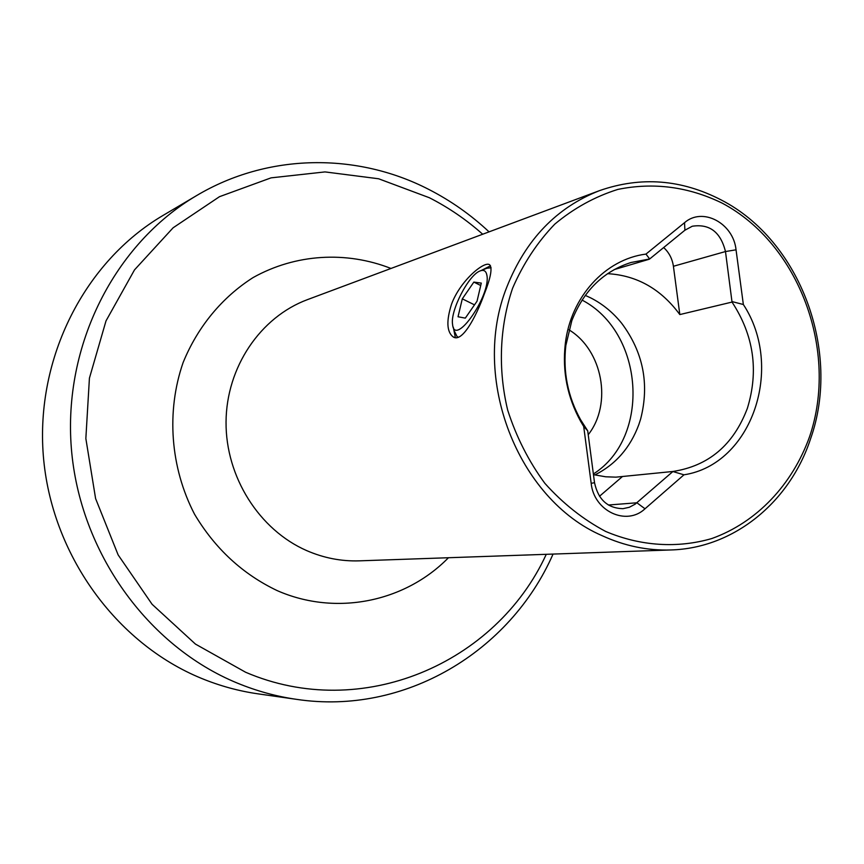 <?xml version="1.0" encoding="UTF-8"?>
<svg xmlns="http://www.w3.org/2000/svg" width="864" height="864" viewBox="0 0 864 864"><rect width="100%" height="100%" fill="white"/><g stroke="black" fill="none" stroke-linecap="round" stroke-linejoin="round"><path stroke-width="1.3" d="M452.596 324.626C454.658 347.533 491.357 294.905 486.853 275.065C486.011 270.886 483.764 269.514 480.125 270.929C468.72 274.784 450.22 310.608 452.542 324.238L452.596 324.626M458.341 337.198L457.088 336.614L454.475 331.301M462.305 298.836L458.028 316.764L465.307 318.125L477.036 301.212L481.291 283.1L473.85 282.085L462.305 298.836L474.509 304.862M480.125 270.929L486.821 268.25L491.098 267.764M480.73 285.509L473.85 282.085M196.528 195.631C114.901 243.637 63.018 344.855 71.366 448.448C79.715 552.02 147.798 646.348 237.481 683.154C256.727 691.06 276.426 696.46 296.568 699.354L258.034 693.846C238.766 691.081 219.953 685.94 201.571 678.413C115.949 643.399 51.203 553.986 43.33 455.771C35.467 357.534 84.974 261.36 163.015 215.449L196.528 195.631C267.937 153.079 357.124 152.431 428.868 189.464C450.824 200.718 470.891 214.844 489.056 231.854M588.211 434.732C612.587 403.92 602.683 350.125 568.922 329.8M594.788 474.973C615.589 464.562 630.288 447.736 638.863 424.516L640.699 418.824C649.544 383.983 643.226 352.166 621.734 323.352C613.008 312.476 602.672 303.998 590.749 297.907L585.274 295.38M593.374 473.99C651.316 437.292 644.188 332.381 582.044 300.078M593.46 474.66L605.686 476.788L615.913 477.155L672.732 471.496C708.599 466.02 733.471 444.971 747.36 408.348C758.916 370.764 753.797 335.34 732.024 302.076L725.479 251.543C720.619 232.049 709.549 223.614 692.28 226.238L684.904 230.224L649.674 258.962L645.959 254.092C605.243 259.254 570.704 296.838 565.304 343.721C562.183 371.315 567.335 397.267 580.77 421.567L583.697 426.449L587.704 430.812L580.586 419.731L580.77 421.567M649.674 258.962L630.99 262.505C603.31 271.404 583.589 290.79 571.828 320.674L565.844 345.492C562.864 371.801 567.788 396.554 580.586 419.731M455.371 337.597L453.276 327.132M484.348 293.89C475.502 318.352 461.527 343.537 452.844 336.679C446.699 331.484 446.278 320.609 451.58 304.052C460.447 280.12 485.233 260.053 489.834 264.967C492.448 268.369 490.622 278.014 484.348 293.89M809.579 436.698C838.804 351 799.265 243.994 722.174 203.137C688.424 186.7 653.648 182.12 617.857 189.41C594.94 196.603 573.912 208.17 554.785 224.132C537.257 242.352 523.184 263.714 512.6 288.209C499.586 326.538 497.826 369.133 507.686 410.141C516.283 436.871 528.66 461.257 544.828 483.289C562.81 503.388 583.092 519.437 605.664 531.446C640.494 546.21 677.473 548.51 711.828 538.531C756.745 522.407 792.331 484.747 809.579 436.698M670.896 549.958C733.957 548.208 789.836 502.157 810.616 438.685C841.439 351.68 800.464 240.678 721.321 200.027C681.491 179.334 640.894 176.202 599.53 190.631C556.675 207.403 525.798 239.49 506.887 286.902C470.34 377.644 517.547 499.252 602.122 535.68C624.542 545.962 647.46 550.724 670.896 549.958L359.392 560.844C341.323 561.438 323.752 558.014 306.688 550.606C259.2 529.859 225.634 476.885 226.044 422.032C226.368 367.168 260.366 317.077 307.498 299.614L599.53 190.631M482.684 234.23C466.409 219.726 448.632 207.565 429.376 197.737L378.626 178.772L325.004 171.914L271.058 177.854L219.499 196.679L173.113 227.794L134.514 269.87L106.013 320.879L89.424 378.151L85.849 438.534L95.602 498.593L118.141 554.915L152.107 604.303L195.448 644.09L245.614 672.246C361.649 722.099 496.098 663.649 546.264 554.321M296.568 699.354C404.536 715.608 510.235 651.683 553.057 554.083M672.732 471.496L683.975 474.811C752.101 464.378 784.663 367.34 743.353 304.506L732.164 301.622M743.353 304.506L736.042 249.815L725.479 251.543L673.412 266.274L679.828 314.572C660.96 288.986 636.876 275.357 607.565 273.672M673.412 266.274C672.3 258.746 669.049 252.504 663.66 247.547M679.828 314.572L732.024 302.076M649.199 259.254L614.131 269.611M622.231 476.723L599.497 496.271M587.704 430.812L594.529 482.728C598.169 499.608 607.651 508.259 622.955 508.68L629.316 507.287L635.137 504.176L672.635 471.733M583.697 426.449L591.17 483.311C593.881 511.207 626.508 526.37 645.008 508.777L683.975 474.811M736.042 249.815C733.417 223.193 702.616 206.723 684.536 222.685L645.959 254.092M490.514 265.799L481.496 270.378M448.448 557.734C405.194 601.96 336.01 616.464 277.225 590.63C242.665 574.16 215.114 548.705 194.562 514.253C170.294 467.586 166.126 411.448 183.114 362.556C197.683 326.776 222.134 297.27 253.076 277.582C295.607 253.8 346.205 250.884 390.992 268.456M645.008 508.777L636.887 502.783L608.386 505.019M591.17 483.311L594.529 482.728M684.536 222.685L684.904 230.224M454.248 337.36L452.844 336.679M565.844 345.492L565.304 343.721"/></g></svg>
